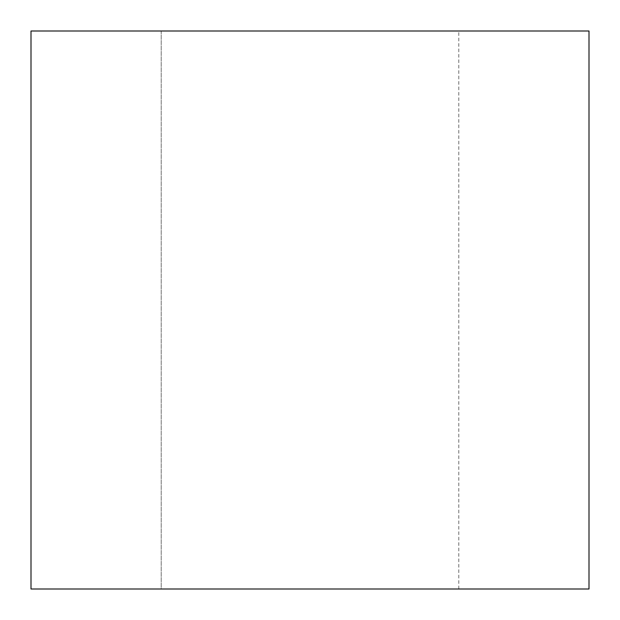 <?xml version="1.0" encoding="UTF-8"?>
<svg xmlns="http://www.w3.org/2000/svg" width="620" height="620" viewBox="0 0 620 620"><rect width="100%" height="100%" fill="white"/><g stroke="black" fill="none" stroke-linecap="round" stroke-linejoin="round"><path stroke-width="0.46" stroke-dasharray="3.1 2.33" d="M161.2 589L458.8 589L161.2 589L161.2 31L458.8 31L161.2 31L161.2 589L458.8 589L161.2 589M589 589L31 589L589 589M31 31L589 31L31 31M161.2 31L458.8 31L161.2 31M458.8 589L458.8 31"/><path stroke-width="0.93" d="M31 589L589 589L31 589L31 31L31 589M589 31L31 31L589 31L589 589"/></g></svg>

